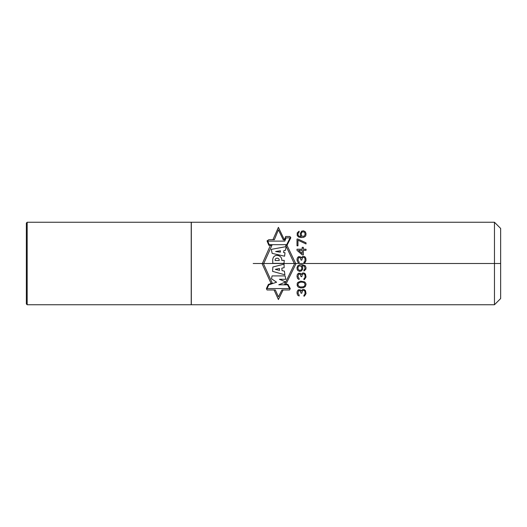 <?xml version="1.0" encoding="UTF-8"?>
<svg xmlns="http://www.w3.org/2000/svg" width="527" height="527" viewBox="0 0 527 527"><rect width="100%" height="100%" fill="white"/><g stroke="black" fill="none" stroke-linecap="round" stroke-linejoin="round"><path stroke-width="0.79" d="M494.464 304.744L191.321 304.744L191.321 222.256L494.464 222.256L500.65 228.441L500.65 298.559L494.464 304.744L494.464 222.256M191.222 304.744L191.222 222.256L27.173 222.256L27.173 304.744L191.222 304.744M27.173 304.744L26.35 303.921L26.35 223.079L27.173 222.256M253.191 263.5L494.464 263.5L253.191 263.5M500.65 263.5L494.464 263.5L500.65 263.5M272.933 239.713L278.408 227.354L284.396 239.884M285.871 284.323L295.884 263.928L286.984 245.299L290.845 237.749L289.87 236.471L285.706 236.471L284.422 239.884L283.302 239.884L278.408 229.825L274.363 239.713L268.796 239.713L267.031 240.911L268.849 245.299L271.939 245.305L263.572 263.935L272.255 283.065L268.408 284.409L266.412 288.572L267.011 289.969L275.338 289.969L278.408 296.846L281.925 289.969L289.554 289.969L290.258 288.572L287.894 284.323L284.62 284.323L294.488 263.935L285.674 245.299L286.991 245.299M270.45 245.305L262.196 263.928L271.095 283.473M283.104 289.969L278.408 299.527L274.06 289.969M289.54 288.559L267.037 288.559L268.823 284.811L276.609 282.222L271.504 278.77L272.07 275.904L285.094 275.904L285.818 279.284L279.409 279.284L285.68 281.925L278.757 284.811L287.498 284.811L289.54 288.559M284.903 274.811L272.591 271.379L272.874 267.011L284.046 264.179L284.139 267.696L281.82 268.184L282.031 270.595L284.402 271.142L284.903 274.811M275.298 269.376L279.547 270.371L279.435 268.493L275.298 269.376M284.013 263.362L272.795 263.362L272.703 260.529C272.597 252.637 282.531 254.87 281.741 260.364L284.237 260.364L284.013 263.362M279.218 260.529C279.547 257.275 274.448 257.545 275.193 260.529L279.218 260.529M284.593 256.201L272.156 253.375L271.293 249.383L286.154 246.616L285.43 250.365L283.921 250.536L283.579 252.492L285.002 252.762L284.593 256.201M280.331 252.183L280.463 250.753L275.628 251.511L280.331 252.183M286.102 237.868L290.1 237.868L286.688 244.686L269.218 244.686L267.749 241.109L284.784 241.109L286.102 237.868M305.456 290.568L303.921 289.435L302.386 289.626L301.424 290.944L300.271 289.817L298.354 289.817L297.202 291.319L297.011 293.012L297.584 295.074L299.119 296.016L299.119 295.074L297.972 293.196L298.545 290.944L299.119 290.568L300.271 290.944L301.042 293.196L301.806 293.196L302.386 290.752L303.921 290.377L304.692 290.944L305.074 292.254L304.883 294.323L303.921 295.265L303.921 296.207L304.494 296.016L306.035 293.572L305.456 290.568M300.66 287.933L303.348 287.749L305.265 286.622L306.035 284.554L305.838 283.421L304.692 281.919L300.66 281.168L297.781 282.485L297.202 283.421L297.202 285.68L298.354 287.182L300.66 287.933M305.456 274.027L303.921 272.9L302.386 273.085L301.424 274.402L300.271 273.276L298.354 273.276L297.202 274.778L297.011 276.471L297.584 278.539L299.119 279.475L299.119 278.539L297.972 276.655L298.545 274.402L299.119 274.027L300.271 274.402L301.042 276.655L301.806 276.655L302.386 274.211L303.921 273.836L304.692 274.402L305.074 275.72L304.883 277.782L303.921 278.724L303.921 279.666L304.494 279.475L306.035 277.031L305.456 274.027M300.851 286.998L299.698 286.807L298.163 285.489L297.972 284.554L298.545 283.045L300.851 282.11L303.348 282.294L304.494 283.045L305.074 284.554L304.494 286.056L303.348 286.807L300.851 286.998M303.921 271.016L305.838 269.33L306.035 267.637L305.265 265.753L302.195 264.626L299.507 264.817L297.781 265.753L297.011 267.637L297.202 269.514L297.781 270.456L299.507 271.392L301.233 271.016L302.577 269.514L302.768 267.637L301.806 265.568L304.494 266.319L305.074 268.572L303.921 270.081L303.921 271.016M300.08 265.753L301.615 266.886L301.806 268.763L301.233 269.89L299.698 270.456L298.163 269.33L297.972 267.446L298.545 266.319L300.08 265.753M305.074 256.919L303.921 256.359L302.386 256.544L301.424 257.861L300.271 256.735L298.354 256.735L297.202 258.237L297.011 259.93L297.584 261.998L299.119 262.933L299.119 261.998L297.972 260.114L298.545 257.861L299.119 257.486L300.271 257.861L301.042 260.114L301.806 260.114L302.386 257.67L303.921 257.295L304.692 257.861L305.074 259.179L304.883 261.247L303.921 262.183L303.921 263.125L305.074 262.558L306.035 260.49L305.838 258.237L305.074 256.919M297.011 250.345L302.195 254.851L303.348 254.851L303.348 250.345L306.035 250.345L306.035 249.218L303.348 249.218L303.348 247.334L302.195 247.334L302.195 249.218L297.011 249.218L297.011 250.345M302.195 253.54L298.545 250.345L302.195 250.345L302.195 253.54M297.972 239.067L297.011 239.067L297.011 245.832L297.972 245.832L297.972 240.193L306.035 243.955L306.035 242.822L297.972 239.067M301.615 231.169L300.271 233.613L300.462 235.497L301.233 236.623L299.119 236.248L298.163 235.305L297.972 233.613L299.119 232.111L299.119 231.169L297.202 232.862L297.202 235.497L298.545 236.998L300.851 237.565L303.539 237.374L305.265 236.432L305.838 235.497L306.035 233.613L305.265 231.735L303.539 230.793L301.615 231.169M302.195 231.926L303.921 231.926L304.883 232.862L305.074 234.746L303.921 236.248L302.195 236.248L301.424 235.305L301.233 233.428L302.195 231.926"/></g></svg>
